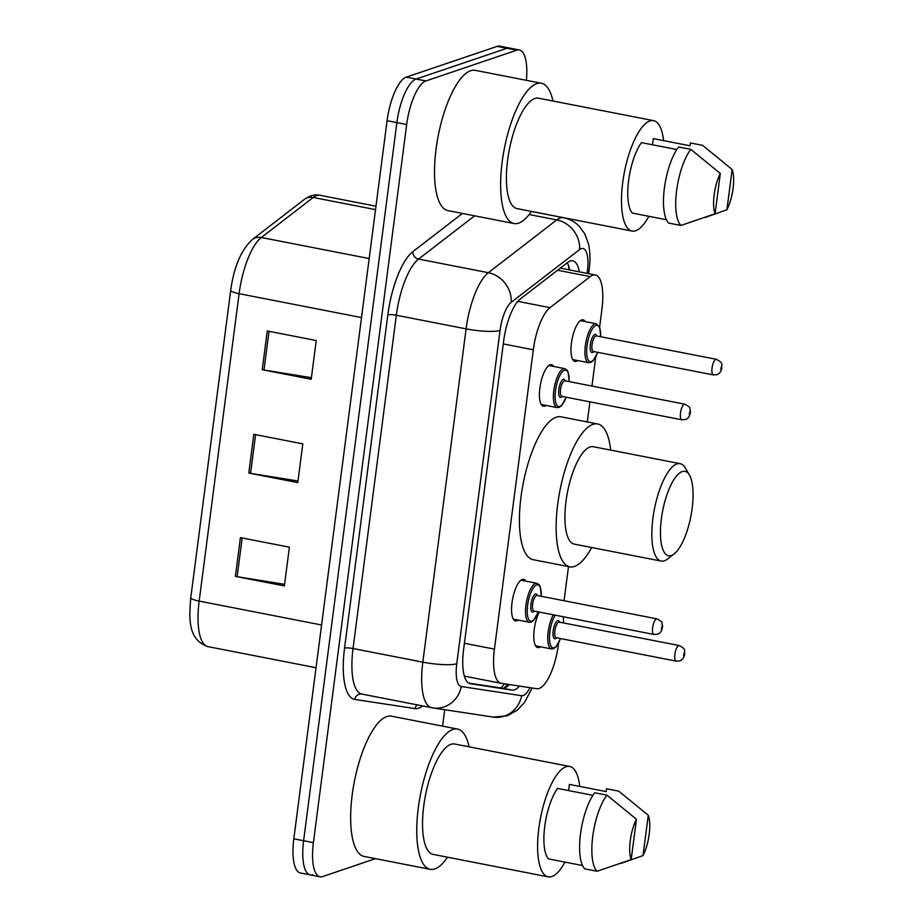 <?xml version="1.0" encoding="UTF-8"?>
<svg xmlns="http://www.w3.org/2000/svg" width="923" height="923" viewBox="0 0 923 923"><rect width="100%" height="100%" fill="white"/><g stroke="black" fill="none" stroke-linecap="round" stroke-linejoin="round"><path stroke-width="1.38" d="M546.07 405.428A21.171 7.072 -79 0 1 544.766 406.132A21.171 7.072 -79 0 1 543.393 406.247A21.171 7.072 -79 0 1 540.163 386.079A21.171 7.072 -79 0 1 550.143 364.804A21.171 7.072 -79 0 1 551.504 364.689A21.171 7.072 -79 0 1 553.673 366.466M518.184 620.094A21.171 7.072 -79 0 1 516.892 620.798A21.171 7.072 -79 0 1 515.519 620.914A21.171 7.072 -79 0 1 512.288 600.746A21.171 7.072 -79 0 1 522.256 579.471A21.171 7.072 -79 0 1 523.629 579.356A21.171 7.072 -79 0 1 525.787 581.121M577.602 360.547A21.171 7.072 -79 0 1 576.298 361.262A21.171 7.072 -79 0 1 574.925 361.366A21.171 7.072 -79 0 1 571.695 341.198A21.171 7.072 -79 0 1 581.675 319.923A21.171 7.072 -79 0 1 583.048 319.808A21.171 7.072 -79 0 1 585.205 321.585M540.428 646.769A21.171 7.072 -79 0 1 539.124 647.473A21.171 7.072 -79 0 1 537.751 647.588A21.171 7.072 -79 0 1 533.817 634.147A21.171 7.072 -79 0 1 539.286 612.076M599.615 327.088L601.946 309.136A39.701 13.257 101 0 0 595.347 274.973A39.701 13.257 101 0 0 590.235 276.612L549.993 307.659A39.701 13.257 101 0 0 533.309 349.782L494.428 649.123A39.701 13.257 101 0 0 501.027 683.274A39.701 13.257 101 0 0 501.212 683.308L536.713 688.708A39.701 13.257 101 0 0 539.101 688.466A39.701 13.257 101 0 0 558.334 644.912L558.565 643.146M564.068 600.735L568.51 566.584M587.293 421.949L589.901 401.84M591.955 386.068L595.739 356.936M579.367 271.858A39.701 13.257 101 0 0 572.733 260.828A39.701 13.257 101 0 0 567.622 262.467L520.341 298.948A39.701 13.257 101 0 0 503.658 341.072L463.588 649.561A39.701 13.257 101 0 0 470.188 683.724A39.701 13.257 101 0 0 470.372 683.747L512.08 690.092A39.701 13.257 101 0 0 514.469 689.85A39.701 13.257 101 0 0 519.453 686.089M509.323 684.543A39.701 13.257 -79 0 1 504.673 687.935A39.701 13.257 -79 0 1 502.285 688.189L468.549 683.055M375.523 858.655L322.565 876.585A39.701 13.257 -79 0 1 320.004 876.804A39.701 13.257 -79 0 1 313.405 842.641L406.674 124.513A39.701 13.257 -79 0 1 425.907 80.959L516.788 50.188A39.701 13.257 -79 0 1 519.361 49.969A39.701 13.257 -79 0 1 526.387 80.324M444.713 709.706L442.579 726.136M320.004 876.804L310.209 874.889A39.701 13.257 -79 0 1 303.609 840.738L396.878 122.597A39.701 13.257 -79 0 1 416.111 79.043L506.992 48.273A39.701 13.257 -79 0 1 509.565 48.065A39.701 13.257 -79 0 0 506.992 48.273L416.111 79.043A39.701 13.257 -79 0 0 396.878 122.597L303.609 840.738A39.701 13.257 -79 0 0 310.209 874.889A39.701 13.257 -79 0 0 312.782 874.681M567.276 262.743A39.701 13.257 -79 0 1 569.572 269.943M310.209 874.889L300.413 872.973A39.701 13.257 -79 0 1 293.814 838.822L387.083 120.694A39.701 13.257 -79 0 1 406.316 77.128L497.197 46.369A39.701 13.257 -79 0 1 499.77 46.15L519.361 49.969M240.418 537.624L289.395 547.177L284.353 585.932L235.388 576.379L240.418 537.624M267.266 330.965L316.231 340.529L311.201 379.272L262.224 369.719L267.266 330.965M253.837 434.295L302.813 443.859L297.783 482.602L248.806 473.049L253.837 434.295M297.991 480.998L250.571 473.361A10.591 1.869 -172.6 0 1 248.806 473.049M311.409 377.669L263.99 370.031A10.591 1.869 -172.6 0 1 262.224 369.719M284.572 584.328L237.142 576.69A10.591 1.869 -172.6 0 1 235.388 576.379M447.517 857.213A71.452 23.848 -79 0 1 434.791 868.935A71.452 23.848 -79 0 1 430.164 869.328A71.452 23.848 -79 0 1 419.261 801.245A71.452 23.848 -79 0 1 452.916 729.447A71.452 23.848 -79 0 1 457.543 729.055A71.452 23.848 -79 0 1 469.069 746.811M430.164 869.328L364.054 856.429A71.452 23.848 -79 0 1 353.151 788.346A71.452 23.848 -79 0 1 386.806 716.548A71.452 23.848 -79 0 1 391.433 716.156L457.543 729.055M564.968 862.105A56.234 18.772 -79 0 1 551.804 876.55A56.234 18.772 -79 0 1 548.158 876.85A56.234 18.772 -79 0 1 539.574 823.27A56.234 18.772 -79 0 1 566.064 766.759A56.234 18.772 -79 0 1 569.71 766.459A56.234 18.772 -79 0 1 579.736 786.442M548.158 876.85L433.083 854.386A56.234 18.772 -79 0 1 424.499 800.806A56.234 18.772 -79 0 1 450.978 744.296A56.234 18.772 -79 0 1 454.624 743.996L569.71 766.459M592.901 795.326L557.596 788.427A39.701 13.257 -79 0 0 544.732 826.466A39.701 13.257 -79 0 0 548.447 858.875L582.54 865.532M631.194 859.59A26.467 8.838 -79 0 1 636.432 819.255L631.194 859.59L597.043 871.266A42.343 14.133 -79 0 1 592.762 836.342A42.343 14.133 -79 0 1 606.93 795.165L594.689 792.776A42.343 14.133 -79 0 0 580.509 833.954A42.343 14.133 -79 0 0 584.801 868.866L597.043 871.266M636.432 819.255L606.93 795.165M568.626 790.584L569.422 784.423L606.157 791.588L606.515 788.773L618.768 791.161L648.269 815.251A26.467 8.838 -79 0 1 643.031 855.586L648.269 815.251M643.031 855.586L621.052 863.374M682.224 471.584A43.012 14.353 -79 0 1 689.469 475.068A43.012 14.353 -79 0 1 690.865 516.315A43.012 14.353 -79 0 1 674.055 554.008A43.012 14.353 -79 0 1 671.321 555.542A43.012 14.353 -79 0 1 661.387 518.772A43.012 14.353 -79 0 1 682.224 471.584M674.055 554.008L667.525 559.038A49.623 16.568 -79 0 1 664.364 560.803A49.623 16.568 -79 0 1 661.145 561.069A49.623 16.568 -79 0 1 653.576 513.799A49.623 16.568 -79 0 1 676.94 463.934A49.623 16.568 -79 0 1 680.159 463.669A49.623 16.568 -79 0 1 685.304 467.949L689.469 475.068M680.159 463.669L593.235 446.697A49.623 16.568 101 0 0 590.028 446.974A49.623 16.568 101 0 0 566.653 496.828A49.623 16.568 101 0 0 574.221 544.109L661.145 561.069M591.666 547.512A72.779 24.298 -79 0 1 574.51 566.445A72.779 24.298 -79 0 1 569.791 566.837A72.779 24.298 -79 0 1 558.68 497.497A72.779 24.298 -79 0 1 592.958 424.361A72.779 24.298 -79 0 1 597.677 423.969A72.779 24.298 -79 0 1 610.68 450.101M569.791 566.837L533.067 559.673A72.779 24.298 -79 0 1 521.957 490.321A72.779 24.298 -79 0 1 556.234 417.196A72.779 24.298 -79 0 1 560.942 416.804L597.677 423.969M531.394 211.402A71.452 23.848 -79 0 1 518.668 223.135A71.452 23.848 -79 0 1 514.042 223.516A71.452 23.848 -79 0 1 503.127 155.433A71.452 23.848 -79 0 1 536.782 83.635A71.452 23.848 -79 0 1 541.42 83.255A71.452 23.848 -79 0 1 552.946 101.011M514.042 223.516L447.932 210.617A71.452 23.848 -79 0 1 437.017 142.534A71.452 23.848 -79 0 1 470.672 70.736A71.452 23.848 -79 0 1 475.31 70.356L541.42 83.255M648.846 216.305A56.234 18.772 -79 0 1 635.682 230.738A56.234 18.772 -79 0 1 632.036 231.05A56.234 18.772 -79 0 1 623.452 177.458A56.234 18.772 -79 0 1 649.942 120.959A56.234 18.772 -79 0 1 653.576 120.648A56.234 18.772 -79 0 1 663.614 140.631M632.036 231.05L516.961 208.586A56.234 18.772 -79 0 1 508.365 155.006A56.234 18.772 -79 0 1 534.855 98.496A56.234 18.772 -79 0 1 538.501 98.196L653.576 120.648M676.778 149.514L641.462 142.627A39.701 13.257 -79 0 0 628.609 180.654A39.701 13.257 -79 0 0 632.313 213.075L666.406 219.732M715.071 213.79A26.467 8.838 -79 0 1 720.309 173.455L715.071 213.79L680.92 225.454A42.343 14.133 -79 0 1 676.628 190.53A42.343 14.133 -79 0 1 690.808 149.364L678.567 146.976A42.343 14.133 -79 0 0 664.387 188.142A42.343 14.133 -79 0 0 668.679 223.066L680.92 225.454M720.309 173.455L690.808 149.364M652.503 144.784L653.299 138.623L690.023 145.788L690.392 142.961L702.634 145.349L732.147 169.451A26.467 8.838 -79 0 1 726.909 209.775L732.147 169.451M726.909 209.775L704.93 217.563M561.669 267.059A39.701 34.982 52.4 0 1 561.911 268.455M504.454 683.805A39.701 37.416 98.6 0 1 500.981 687.981M464.407 643.262L494.428 649.123M503.289 343.921L533.309 349.782M517.838 301.371L549.993 307.659M557.55 270.231L590.235 276.612M587.12 273.37L587.386 271.258A26.467 8.838 101 0 0 581.282 248.633A26.467 8.838 101 0 0 579.586 249.579L511.18 302.352A26.467 8.838 101 0 0 500.058 330.434L456.77 663.729A26.467 8.838 101 0 0 461.292 686.516L521.645 695.7A26.467 8.838 101 0 0 523.237 695.527A26.467 8.838 101 0 0 529.975 687.681M461.292 686.516A26.467 24.944 98.6 0 1 432.829 707.906A26.467 24.944 98.6 0 1 431.86 707.733A52.934 17.664 -79 0 1 431.618 707.687A52.934 17.664 -79 0 1 422.815 662.149L466.103 328.865A52.934 17.664 -79 0 1 488.359 272.689L556.754 219.916A52.934 17.664 -79 0 1 560.146 218.024A52.934 17.664 -79 0 1 563.572 217.736L531.36 211.448M529.133 214.528L556.754 219.916A26.467 23.317 52.4 0 1 579.586 249.579M422.653 705.945A59.545 19.879 -79 0 1 418.65 708.229A59.545 19.879 -79 0 1 415.073 708.599L354.72 699.415A59.545 19.879 -79 0 1 344.544 648.142L387.833 314.858A59.545 19.879 -79 0 1 412.869 251.656L462.4 213.444M313.405 842.641L293.814 838.822M516.788 50.188L497.197 46.369M425.907 80.959L406.316 77.128M406.674 124.513L387.083 120.694M456.77 663.729A26.467 4.673 -172.6 0 1 422.815 662.149L353.036 648.534A52.934 17.664 101 0 0 361.828 694.073A6.611 6.242 -81.4 0 0 354.72 699.415M511.18 302.352A26.467 23.317 52.4 0 0 488.359 272.689L418.581 259.075A52.934 17.664 101 0 0 396.325 315.251L353.036 648.534A6.611 1.165 7.4 0 0 344.544 648.142M474.63 215.832L418.581 259.075A6.611 5.826 -127.6 0 1 412.869 251.656M500.058 330.434A26.467 4.673 -172.6 0 1 466.103 328.865L396.325 315.251A6.611 1.165 7.4 0 0 387.833 314.858M417.115 704.86A6.611 6.242 -81.4 0 0 415.073 708.599M588.655 273.67L589.151 269.897A26.467 4.673 -172.6 0 1 587.386 271.258M521.645 695.7A26.467 24.944 98.6 0 1 493.182 717.079L432.829 707.906L361.828 694.073M502.285 688.189L512.08 690.092M321.585 624.986L199.16 601.092A13.234 2.342 -172.6 0 1 190.773 597.781L230.704 290.376A13.234 2.342 7.4 0 0 239.092 293.676L199.16 601.092A52.934 17.664 101 0 0 207.952 646.631C188.269 639.731 188.88 620.071 190.773 597.781M230.738 290.237A13.234 2.342 7.4 0 0 230.704 290.376C233.911 266.839 241.157 249.868 252.429 239.472A13.234 11.664 52.4 0 1 261.347 237.499A52.934 17.664 101 0 0 239.092 293.676L361.516 317.57M252.429 239.472L304.336 199.426A13.234 11.664 52.4 0 1 313.243 197.464L261.347 237.499L369.177 258.555M304.336 199.426C309.747 195.549 314.997 194.165 320.062 195.284A52.934 17.664 101 0 0 313.243 197.464L375.534 209.625M255.59 434.641L250.571 473.361M242.172 537.971L237.142 576.69M269.02 331.311L263.99 370.031M560.561 638.554L555.9 647.023L553.35 648.777L551.481 648.927A19.845 6.623 -79 0 1 547.812 635.762A19.845 6.623 -79 0 1 553.339 614.822M555.196 615.18A18.529 6.184 101 0 0 549.497 636.558A18.529 6.184 101 0 0 554.158 647.761A18.529 6.184 101 0 0 560.469 638.543M556.546 637.781A9.265 3.092 -79 0 1 555.334 638.716A9.265 3.092 -79 0 1 553.189 630.801A9.265 3.092 -79 0 1 557.677 620.637A9.265 3.092 -79 0 1 559.592 622.194M559.188 622.114L559.246 622.125A7.938 2.654 101 0 0 558.738 622.171A7.938 2.654 101 0 0 555 630.144A7.938 2.654 101 0 0 556.211 637.712L556.131 637.701M679.224 645.546C686.7 649.469 684.128 650.08 684.635 654.672C683.781 658.087 682.12 660.164 679.663 660.891L676.19 661.122A7.938 2.654 -79 0 1 674.978 653.565A7.938 2.654 -79 0 1 678.717 645.581A7.938 2.654 -79 0 1 679.224 645.546L559.246 622.125M684.001 653.242L683.655 655.826L684.001 653.242M563.503 622.956A18.529 6.184 101 0 0 563.168 616.737M597.735 352.344L593.074 360.801L590.524 362.554L588.655 362.704A19.845 6.623 -79 0 1 585.62 343.794A19.845 6.623 -79 0 1 594.966 323.846A19.845 6.623 -79 0 1 596.258 323.742L580.371 320.639M600.677 336.733A18.529 6.184 101 0 0 596.027 325.381A18.529 6.184 101 0 0 587.051 345.698A18.529 6.184 101 0 0 591.331 361.539A18.529 6.184 101 0 0 597.643 352.321M593.72 351.559A9.265 3.092 -79 0 1 592.508 352.505A9.265 3.092 -79 0 1 590.362 344.579A9.265 3.092 -79 0 1 594.85 334.414A9.265 3.092 -79 0 1 596.766 335.972M596.362 335.891L596.42 335.903A7.938 2.654 101 0 0 595.912 335.949A7.938 2.654 101 0 0 592.174 343.921A7.938 2.654 101 0 0 593.385 351.49L593.304 351.49M716.398 359.324C723.874 363.247 721.301 363.858 721.809 368.45C720.955 371.877 719.294 373.942 716.836 374.669L713.364 374.911A7.938 2.654 -79 0 1 712.152 367.342A7.938 2.654 -79 0 1 715.89 359.359A7.938 2.654 -79 0 1 716.398 359.324L596.42 335.903M721.163 367.019L720.828 369.604L721.163 367.019M513.361 619.148L529.237 622.252A19.845 6.623 -79 0 1 526.202 603.33A19.845 6.623 -79 0 1 535.559 583.394A19.845 6.623 -79 0 1 536.84 583.278L539.101 584.709L540.22 586.705L541.363 596.304M541.27 596.281A18.529 6.184 101 0 0 536.609 584.917A18.529 6.184 101 0 0 527.633 605.246A18.529 6.184 101 0 0 531.913 621.087A18.529 6.184 101 0 0 538.224 611.868M534.302 611.107A9.265 3.092 -79 0 1 533.09 612.041A9.265 3.092 -79 0 1 530.956 604.127A9.265 3.092 -79 0 1 535.444 593.962A9.265 3.092 -79 0 1 537.348 595.52M533.967 611.038L653.945 634.447A7.938 2.654 -79 0 1 652.734 626.89A7.938 2.654 -79 0 1 656.472 618.906A7.938 2.654 -79 0 1 656.991 618.871L537.013 595.45A7.938 2.654 101 0 0 536.494 595.497A7.938 2.654 101 0 0 532.756 603.469A7.938 2.654 101 0 0 533.967 611.038L533.886 611.038M661.422 629.14L661.756 626.567L661.422 629.14M541.236 404.482L557.123 407.585A19.845 6.623 -79 0 1 554.088 388.664A19.845 6.623 -79 0 1 563.434 368.727A19.845 6.623 -79 0 1 564.726 368.623L566.976 370.042L568.106 372.038L569.237 381.637M569.145 381.614A18.529 6.184 101 0 0 564.495 370.261A18.529 6.184 101 0 0 555.519 390.579A18.529 6.184 101 0 0 559.799 406.42A18.529 6.184 101 0 0 566.111 397.202M562.188 396.44A9.265 3.092 -79 0 1 560.965 397.375A9.265 3.092 -79 0 1 558.83 389.46A9.265 3.092 -79 0 1 563.318 379.295A9.265 3.092 -79 0 1 565.234 380.853M561.853 396.371L681.82 419.78A7.938 2.654 -79 0 1 680.609 412.223A7.938 2.654 -79 0 1 684.358 404.239A7.938 2.654 -79 0 1 684.866 404.205L564.888 380.784A7.938 2.654 101 0 0 564.38 380.83A7.938 2.654 101 0 0 560.63 388.802A7.938 2.654 101 0 0 561.853 396.371L561.761 396.371M689.296 414.485L689.631 411.9L689.296 414.485M504.05 688.108L507.673 684.289M569.099 269.851L568.476 265.57M464.35 676.121L501.027 683.274M560.284 268.132L595.347 274.973M493.182 717.079L507.235 715.821L517.526 710.029L524.633 702.322L532.121 688.016M589.151 269.897C590.443 260.217 590.178 251.414 588.366 243.453L584.674 233.669L579.402 226.412C575.017 221.889 569.745 219.005 563.572 217.736M320.062 195.284L375.984 206.198M207.952 646.631L316.035 667.721M676.19 661.122L556.211 637.712M551.481 648.927L535.594 645.823M563.595 622.979L563.33 616.76M713.364 374.911L593.385 351.49M588.655 362.704L572.768 359.601M600.769 336.757L599.65 327.192L596.258 323.742M538.317 611.88L533.679 620.325L531.117 622.102L529.237 622.252M656.991 618.871C664.664 623.256 660.764 621.767 662.564 625.402C662.356 630.294 660.649 633.236 657.418 634.216L653.945 634.447M536.84 583.278L520.964 580.186M566.203 397.225L561.565 405.659L558.992 407.435L557.123 407.585M684.866 404.205C692.538 408.589 688.639 407.101 690.439 410.735C690.242 415.627 688.523 418.569 685.304 419.55L681.82 419.78M564.726 368.623L548.839 365.52"/></g></svg>
